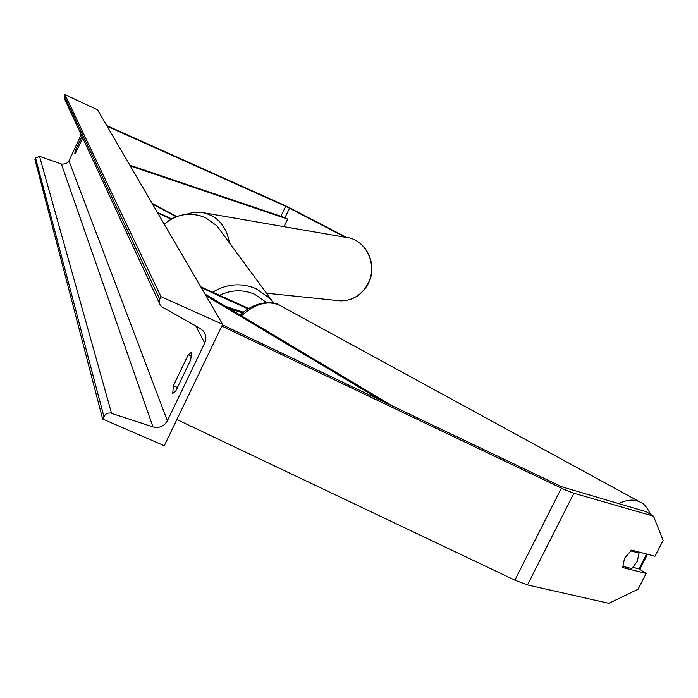<?xml version="1.0" encoding="UTF-8"?>
<svg xmlns="http://www.w3.org/2000/svg" width="698" height="698" viewBox="0 0 698 698"><rect width="100%" height="100%" fill="white"/><g stroke="black" fill="none" stroke-linecap="round" stroke-linejoin="round"><path stroke-width="1.05" d="M345.388 237.285L286.538 206.687L107.152 126.251M371.606 264.167L371.676 264.786M346.723 237.477L285.718 205.858L106.759 125.588M633.112 567.395L638.94 568.861L646.156 573.459L622.712 567.587L624.535 558.173L631.655 550.111L654.986 556.245L663.1 540.418L653.485 516.171L573.904 493.242L564.595 489.656L221.824 326.053M653.485 516.171L646.139 511.678L561.803 486.803L222.435 324.797M646.156 573.459L638.068 589.225L608.883 603.342L527.479 584.941L514.88 580.16L176.882 419.515M242.555 312.957L229.241 308.551M243.41 312.259L225.506 306.326M201.321 287.768L248.078 308.891M200.771 286.817L248.724 308.49M176.742 216.554L152.094 203.327M176.184 216.764L152.522 204.069M157.329 212.314L171.629 218.867M157.704 212.951L171.167 219.12M222.653 324.343L97.572 109.822L65.019 94.658L160.968 296.65L222.653 324.343L164.283 445.725L102.65 419.018L34.9 159.353L35.528 158.001L39.542 156.335L62.009 164.213L66.362 163.637L68.945 160.889L81.186 134.723M190.667 360.002L191.627 352.822L191.261 352.446L188.207 354.82L173.392 385.697L172.738 393.445L175.687 391.203L190.667 360.002M102.65 419.018L105.433 414.438L107.701 413.19L110.275 412.946L152.975 426.906C159.284 428.415 164.082 426.373 167.372 420.798L204.723 343.041C206.591 338.696 206.102 334.674 203.258 330.983L200.204 328.453L162.18 307.024L160.165 305.183L159.179 302.513L159.388 300.14L160.968 296.65M82.696 137.986L76.091 152.094L74.66 153.857L75.428 150.506L81.989 136.468M159.249 302.976L64.783 99.386L64.382 96.019L65.019 94.658M75.428 150.506L76.588 151.038M173.392 385.697L177.467 387.495M188.207 354.82L191.584 356.32M622.511 566.279L631.786 568.608L637.274 561.323L639.045 553.086L630.547 550.853M635.669 551.167L639.045 553.086M289.557 208.179L284.985 217.68L129.863 165.199M284.985 217.68L287.628 219.111L283.99 226.658M287.628 219.111L130.299 165.95M383.228 401.577L205.919 295.655M392.355 405.931L205.011 294.085M285.674 206.294L280.866 216.284M573.904 493.242L527.479 584.941M561.375 488.164L514.88 580.16M164.213 224.119C176.769 213.771 190.519 211.616 205.474 217.628L216.799 225.724L205.526 217.68C190.598 211.66 176.838 213.824 164.239 224.171M212.663 292.192C226.85 283.702 241.412 282.568 256.349 288.798L269.864 298.395L273.817 303.194L216.799 225.724M266.575 302.583L254.814 294.338C243.061 289.338 231.308 289.661 219.556 295.306M368.352 282.96C377.941 264.114 365.403 238.856 345.929 237.381C365.665 238.952 378.185 264.184 368.623 282.934C362.445 294.731 353.101 300.707 340.572 300.873C352.918 300.716 362.183 294.748 368.352 282.96M345.929 237.381L200.998 212.305C216.851 215.193 226.353 225.463 229.485 243.105M167.372 420.798L68.945 160.889M204.723 343.041L195.841 325.992M103.871 416.47L35.528 158.001M159.737 299.233L64.382 96.019M152.975 426.906L61.389 164.03M111.532 413.225L39.542 156.335M646.549 554.029L639.054 568.94M634.517 508.31L643.137 510.814M650.466 514.33C647.142 507.359 643.704 503.284 640.171 502.115C634.177 499.018 626.926 499.532 618.437 503.659M241.473 315.854C255.294 303.447 268.198 300.009 280.168 305.558L640.171 502.115M200.998 212.305L193.547 212.375L185.781 214.443M340.572 300.873L266.043 293.16M590.813 599.259L594.199 600.018M639.796 569.411L647.439 554.264M240.173 315.077C255.145 300.515 274.323 300.733 280.168 305.558"/></g></svg>
